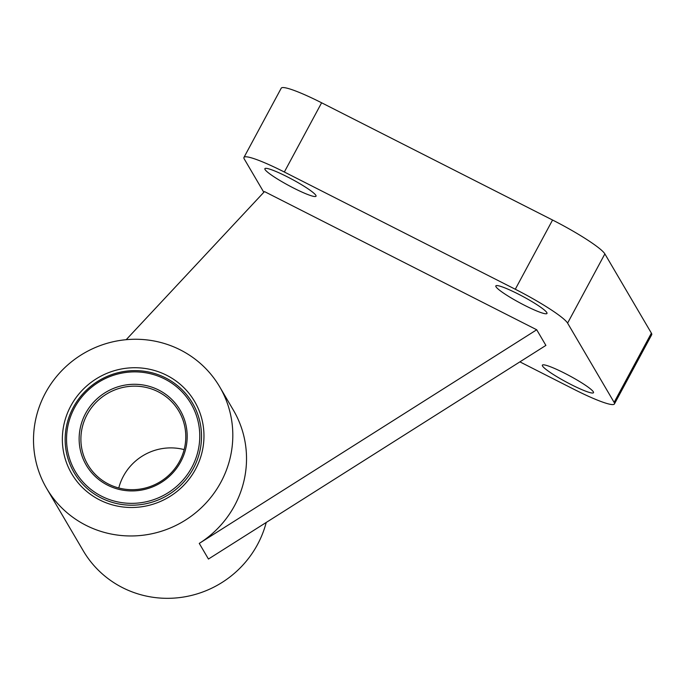 <?xml version="1.0" encoding="UTF-8"?>
<svg xmlns="http://www.w3.org/2000/svg" width="686" height="686" viewBox="0 0 686 686"><rect width="100%" height="100%" fill="white"/><g stroke="black" fill="none" stroke-linecap="round" stroke-linejoin="round"><path stroke-width="1.03" d="M542.523 366.032A29.044 3.524 -151.7 0 0 568.78 383.363A29.044 3.524 -151.7 0 0 593.501 392.692A29.044 3.524 -151.7 0 0 569.603 375.825A29.044 3.524 -151.7 0 0 542.36 365.158A29.044 3.524 -151.7 0 0 542.523 366.032M496.004 286.782A29.044 3.524 -151.7 0 0 522.26 304.121A29.044 3.524 -151.7 0 0 546.982 313.451A29.044 3.524 -151.7 0 0 523.075 296.575A29.044 3.524 -151.7 0 0 495.832 285.908A29.044 3.524 -151.7 0 0 496.004 286.782M265.053 169.545A29.044 3.524 -151.7 0 0 291.31 186.875A29.044 3.524 -151.7 0 0 316.032 196.213A29.044 3.524 -151.7 0 0 292.125 179.338A29.044 3.524 -151.7 0 0 264.882 168.67A29.044 3.524 -151.7 0 0 265.053 169.545M519.902 361.865L574.053 389.356A52.805 6.406 -151.7 0 0 614.424 403.96A52.805 6.406 -151.7 0 0 614.116 402.373L567.596 323.123A52.805 6.406 -151.7 0 0 515.289 289.252L284.338 172.014A52.805 6.406 -151.7 0 0 243.967 157.403A52.805 6.406 -151.7 0 0 244.267 158.989L263.818 192.294M126.198 339.681L264.487 191.583L536.709 329.769L199.266 543.398A100.336 97.669 149.6 0 0 234.629 505.522A100.336 97.669 149.6 0 0 233.394 410.177L219.683 386.818A100.336 97.669 149.6 0 1 220.918 482.164A100.336 97.669 149.6 0 1 134.439 535.903A100.336 97.669 149.6 0 1 46.639 488.406A100.336 97.669 149.6 0 1 83.718 353.384A100.336 97.669 149.6 0 1 219.683 386.818M199.266 543.398L208.45 559.039L545.893 345.41L536.709 329.769M614.424 403.96L651.7 334.734A52.805 6.406 -151.7 0 0 651.391 333.147L604.872 253.897A52.805 6.406 -151.7 0 0 552.564 220.026L321.614 102.789A52.805 6.406 -151.7 0 0 281.234 88.177L243.967 157.403M266.219 522.466A100.336 97.669 149.6 0 1 257.524 544.521A100.336 97.669 149.6 0 1 171.037 598.261A100.336 97.669 149.6 0 1 83.238 550.764L46.639 488.406M195.519 469.267A71.293 69.397 149.6 0 1 72.93 475.741A71.293 69.397 149.6 0 1 131.035 367.825A71.293 69.397 149.6 0 1 195.519 469.267M193.383 468.392A68.651 66.825 149.6 0 1 134.207 505.162A68.651 66.825 149.6 0 1 74.139 472.671A68.651 66.825 149.6 0 1 99.504 380.284A68.651 66.825 149.6 0 1 192.534 403.162A68.651 66.825 149.6 0 1 193.383 468.392M74.139 472.671A68.651 66.825 149.6 0 1 99.513 380.301A68.651 66.825 149.6 0 1 192.543 403.162M180.735 461.764A54.391 52.942 149.6 0 1 87.208 466.703A54.391 52.942 149.6 0 1 131.541 384.366A54.391 52.942 149.6 0 1 180.735 461.764M191.823 467.389A67.065 65.281 149.6 0 1 76.498 473.486A67.065 65.281 149.6 0 1 131.163 371.966A67.065 65.281 149.6 0 1 191.823 467.389M179.535 461.369A52.805 51.407 149.6 0 1 134.019 489.658A52.805 51.407 149.6 0 1 87.808 464.662A52.805 51.407 149.6 0 1 107.316 393.593A52.805 51.407 149.6 0 1 178.883 411.188A52.805 51.407 149.6 0 1 179.535 461.369M118.772 487.978A52.805 51.407 149.6 0 1 184.148 449.604M284.338 172.014L321.614 102.789M515.289 289.252L552.564 220.026M614.116 402.373L651.391 333.147M567.596 323.123L604.872 253.897"/></g></svg>
